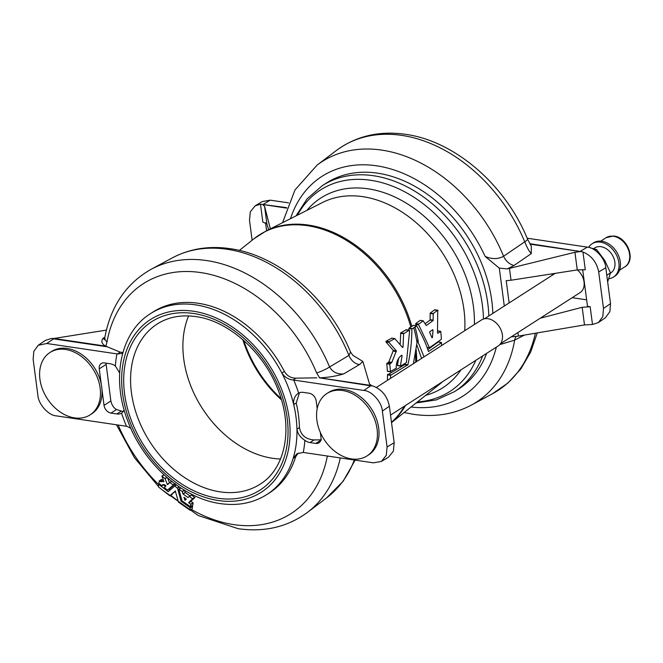 <?xml version="1.0" encoding="UTF-8"?>
<svg xmlns="http://www.w3.org/2000/svg" width="663" height="663" viewBox="0 0 663 663"><rect width="100%" height="100%" fill="white"/><g stroke="black" fill="none" stroke-linecap="round" stroke-linejoin="round"><path stroke-width="0.99" d="M280.515 458.995A95.19 69.88 57.3 0 1 272.568 458.282A95.19 69.88 57.3 0 1 199.613 404.032A95.19 69.88 57.3 0 1 188.623 315.919M610.432 273.131L610.838 272.874A14.835 10.89 -122.7 0 0 613.872 258.255A14.835 10.89 -122.7 0 0 601.026 246.702A14.835 10.89 -122.7 0 0 594.81 247.904L593.675 248.633M608.891 278.692A19.782 14.52 -122.7 0 0 613.515 277.035L614.924 276.123A19.782 14.52 -122.7 0 0 618.811 256.233A19.782 14.52 -122.7 0 0 601.126 241.15A19.782 14.52 -122.7 0 0 593.551 242.84L592.134 243.744A19.782 14.52 -122.7 0 0 588.636 247.374M613.515 277.035A19.782 14.52 -122.7 0 0 617.402 257.136A19.782 14.52 -122.7 0 0 599.708 242.053A19.782 14.52 -122.7 0 0 592.134 243.744M577.34 269.899A14.835 10.89 57.3 0 1 580.026 292.656L500.515 343.724M488.822 315.978A122.382 89.853 57.3 0 0 373.576 175.745A122.382 89.853 57.3 0 0 322.301 185.665L326.312 183.087A122.382 89.853 57.3 0 1 377.587 173.167A122.382 89.853 57.3 0 1 492.833 313.4M424.038 356.851L417.375 340.442L413.439 363.656M401.538 355.343C397.85 358.136 396.093 362.404 396.259 368.172L390.383 371.537A115.544 84.831 -122.7 0 0 389.769 364.202L391.825 362.354L396.366 350.893L389.048 342.473L389.115 341.694L394.85 338.644L402.54 347.495L403.029 347.155L403.593 333.738L409.237 330.224L409.651 330.655L406.427 362.537L400.734 366.051L400.444 365.636L402.109 355.641L401.538 355.343M524.4 335.072L514.637 340.152L499.803 344.603M527.541 239.119L527.541 239.119A12.365 1.981 157.4 0 1 524.748 241.796A144.741 106.262 -122.7 0 0 401.844 135.393A144.741 106.262 -122.7 0 0 336.265 150.576C356.114 136.006 379.203 130.586 405.524 134.316C455.083 141.045 505.587 185.076 527.541 239.119L531.312 246.23L531.295 253.589C529.173 251.434 526.994 247.506 524.748 241.796L503.59 256.266C497.988 259.299 491.822 259.332 485.101 256.374A130.536 95.837 -122.7 0 0 380.985 166.554A130.536 95.837 -122.7 0 0 290.485 218.691M266.816 494.565L269.319 492.957A107.547 78.963 -122.7 0 0 295.607 456.873L293.137 458.382A107.547 78.963 -122.7 0 0 296.941 429.176C297.712 433.735 300.347 437.456 304.847 440.34A115.752 84.98 57.3 0 1 303.273 452.448L296.974 453.732L293.137 458.382A107.547 78.963 -122.7 0 1 266.816 494.565C253.258 503.076 237.802 506.093 220.431 503.615C182.168 498.543 142.528 462.542 127.329 419.729C111.251 377.587 120.633 332.08 150.576 313.582A107.547 78.963 -122.7 0 1 195.635 304.864A107.547 78.963 -122.7 0 1 281.908 373.112L284.361 371.404A107.547 78.963 -122.7 0 0 198.138 303.256A107.547 78.963 -122.7 0 0 153.078 311.975L150.576 313.582M298.168 453.102L295.607 456.873M359.462 364.584A12.365 9.564 -120.6 0 1 348.937 355.418A142.885 104.903 -122.7 0 0 227.16 249.271A142.885 104.903 -122.7 0 0 172.421 257.832L151.222 269.244A144.741 106.262 57.3 0 1 206.674 260.567A144.741 106.262 57.3 0 1 329.577 366.971L348.937 355.418L350.536 352.094L352.931 355.376L362.885 361.476L359.462 364.584L343.674 373.907C336.191 376.153 328.185 377.462 319.641 377.827L316.657 372.987A136.628 100.304 -122.7 0 0 200.649 272.559A136.628 100.304 -122.7 0 0 107 341.942A12.365 6.589 -169.8 0 1 104.878 337.235L104.099 339.729M175.355 490.96L169.786 495.783L158.416 486.915L158.73 484.355L168.245 491.706L174.701 486.012L177.535 488.2L181.057 501.195L190.173 507.667L189.966 510.178L178.521 502.164L175.281 490.968M163.023 481.545L163.91 481.703L161.921 476.133L165.087 478.703L167.291 484.388L169.968 482.457L173.217 485.101L167.457 490.156L164.333 487.537L165.982 485.656L164.093 484.595L162.609 484.686L161.847 485.78L158.822 483.219L159.269 480.899L160.363 481.686L163.023 481.545M161.532 479.457L162.476 480.194L163.247 479.979M178.935 489.153L182.151 491.457L183.038 494.043L187.902 497.449L189.27 496.454L192.585 498.692L188.657 502.612L190.861 504.46L190.505 506.723L182.002 500.838L178.844 489.261M191.524 495.012L194.963 497.523L190.911 501.162L193.115 503.01L192.759 505.281L190.322 506.739M184.024 497.325L186.27 499.09L184.919 500.308L183.974 497.308M390.532 415.096L498.178 345.962A15.456 11.346 -122.7 0 0 501.336 330.738A15.456 11.346 -122.7 0 0 487.951 318.704A15.456 11.346 -122.7 0 0 481.479 319.956L376.393 387.449M342.489 390.49A37.087 27.224 -122.7 0 0 326.95 393.49A37.087 27.224 -122.7 0 0 316.889 420.243A37.087 27.224 -122.7 0 0 351.498 458.912A37.087 27.224 -122.7 0 0 367.037 455.904A37.087 27.224 -122.7 0 0 377.098 429.16A37.087 27.224 -122.7 0 0 342.489 390.49M367.037 455.904L368.628 454.876A37.087 27.224 -122.7 0 0 376.211 418.328A37.087 27.224 -122.7 0 0 344.08 389.463A37.087 27.224 -122.7 0 0 328.541 392.471L326.95 393.49M74.546 417.889A37.087 27.224 -122.7 0 0 90.085 414.889A37.087 27.224 -122.7 0 0 100.146 388.137A37.087 27.224 -122.7 0 0 65.538 349.476A37.087 27.224 -122.7 0 0 49.998 352.476A37.087 27.224 -122.7 0 0 39.937 379.228A37.087 27.224 -122.7 0 0 74.546 417.889M90.085 414.889L91.676 413.861A37.087 27.224 -122.7 0 0 102.003 389.894A37.087 27.224 -122.7 0 0 101.273 384.308A37.087 27.224 -122.7 0 0 67.129 348.448A37.087 27.224 -122.7 0 0 51.598 351.456L49.998 352.476M551.997 273.852L552.18 275.286M572.186 297.695L586.639 299.833M191.897 505.861L192.577 506.457L192.22 508.728L189.784 510.187M174.551 485.979L176.292 484.86L174.618 485.971M168.733 491.258L168.245 491.706M175.596 491.275L169.786 495.783M163.918 484.545L161.847 485.78M175.471 483.65L169.869 488.747L167.457 490.156M169.902 482.457L171.642 481.346L169.968 482.457M168.949 483.327L167.573 484.587M184.919 500.308L186.295 499.024M189.195 496.463L191.45 495.021L189.27 496.454M188.582 497.01L188.068 497.482M184.546 490.197L185.292 492.592L190.157 496.007M167.606 490.197L169.72 488.714M167.656 478.056L169.504 482.821M179.963 487.396L180.203 488.3M163.471 484.868L165.501 486.476M169.073 489.261L170.084 490.032M293.742 380.065A115.752 84.98 57.3 0 1 298.632 393.134C294.836 395.504 293.195 399.341 293.709 404.629A107.547 78.963 -122.7 0 0 281.908 373.112C284.783 377.264 288.546 379.559 293.203 379.99L363.888 390.457L370.634 385.808L319.317 377.827M317.196 408.665L316.185 400.982A7.417 5.445 57.3 0 0 309.256 393.25L303.397 392.38A12.365 9.075 57.3 0 0 298.632 393.134L298.259 393.358M316.657 372.987A12.365 1.981 157.4 0 0 329.577 366.971C332.71 372.125 337.409 374.446 343.674 373.907M299.444 392.761L296.212 403.021L293.709 404.629A107.547 78.963 -122.7 0 1 296.941 429.176L299.444 427.569C300.869 435.218 305.759 439.329 314.105 439.925L321.439 439.851M320.312 432.367L320.983 437.472A7.417 5.445 57.3 0 1 318.969 442.826A7.417 5.445 57.3 0 1 315.861 443.423L310.002 442.561A12.365 9.075 57.3 0 1 304.847 440.34M372.705 385.957L370.634 385.808A12.365 7.069 98.4 0 1 371.197 385.468L373.634 386.272C382.186 389.852 387.432 396.515 389.372 406.245L394.17 442.727L393.366 451.18L388.51 457.18L381.407 461.423L386.297 455.332L387.076 446.961L394.17 442.727M371.355 385.476L369.523 384.026L362.885 361.476M389.372 406.245L382.352 411.085C381.88 402.159 371.728 390.814 363.888 390.457M303.273 452.448L373.418 462.84L381.407 461.423M284.361 371.404C286.988 375.846 290.808 378.101 295.806 378.159L316.831 377.844M382.352 411.085L387.076 446.961M299.444 427.569A107.547 78.963 -122.7 0 0 296.212 403.021M130.81 428.298L127.006 426.35L56.33 415.875C48.498 415.519 38.346 404.173 37.874 395.247L33.15 359.371L33.805 351.357L38.23 345.282L45.258 340.45L51.175 338.52L53.976 338.478L105.657 346.136C101.795 343.931 100.909 341.304 103.005 338.271L104.447 338.95M126.484 426.268A115.752 84.98 57.3 0 1 121.586 413.198L124.163 409.983M107 341.942L105.848 346.219L107.356 346.815L53.546 338.851L46.8 343.492L117.475 353.967L121.984 353.42L122.895 352.567M119.655 372.987L115.37 365.993A115.752 84.98 57.3 0 1 116.953 353.885M121.586 413.198A12.365 9.075 57.3 0 1 116.829 413.952L110.961 413.082A7.417 5.445 57.3 0 1 104.041 405.35L102.003 389.894M106.005 363.15L110.854 400.974C111.89 405.242 113.779 408.093 116.531 409.502L123.351 411.706M101.273 384.308L99.235 368.86A7.417 5.445 57.3 0 1 101.248 363.506A7.417 5.445 57.3 0 1 104.356 362.91L110.224 363.772A12.365 9.075 57.3 0 1 115.37 365.993M54.109 338.503A12.365 7.069 -81.6 0 0 53.546 338.851L52.145 338.478M106.395 330.099L53.976 338.478M46.8 343.492L38.23 345.282M107.356 346.815L120.177 352.144L122.928 352.451M529.762 243.677L581.948 251.749L530.044 244.166M517.911 332.553L518.375 336.091L584.501 324.936L592.498 324.48L598.416 322.549L602.816 316.558L603.496 308.469L598.697 271.987C596.758 262.25 591.512 255.595 582.959 252.015L585.296 269.775L577.258 269.916L574.929 252.28L580.092 251.592M581.948 251.749L582.959 252.015M584.501 324.936L582.172 307.3L590.161 306.72L592.498 324.48M603.496 308.469L610.524 303.629L609.869 311.643L605.435 317.718L598.416 322.549M579.959 251.559A12.365 7.069 98.4 0 1 580.515 251.194L587.335 247.125C595.175 247.481 605.327 258.827 605.8 267.753L598.697 271.987M504.294 306.041L499.297 268.117L507.303 268.905L574.929 252.28M518.375 336.091L511.181 336.879M509.474 268.449L511.024 280.234L506.2 280.673L509.134 302.933M404.14 412.527L413.571 414.334C434.605 417.392 453.832 414.342 471.244 405.168A142.885 104.903 57.3 0 0 514.637 340.152A12.365 9.025 62.7 0 1 516.27 336.381M531.295 253.589L514.115 265.44A12.365 8.553 55.4 0 1 503.59 256.266A142.885 104.903 57.3 0 0 317.071 165.112L294.977 189.974L282.546 222.702M514.115 265.44L507.303 268.905M499.297 268.117L485.101 256.374M582.653 269.559L587.501 306.323L590.161 306.72M511.024 280.234L577.258 269.916M582.172 307.3L540.246 318.215M610.524 303.629L605.8 267.753M587.335 247.125L527.16 238.208M286.549 208.107L261.388 204.27L286.698 207.676M262.714 204.594L264.587 206.317L266.907 223.953L262.83 222.022L260.493 204.262L261.388 204.27M260.493 204.262L255.164 205.82L262.266 201.577L270.247 200.16L263.426 204.229A12.365 7.069 -81.6 0 0 262.871 204.602M255.164 205.82L250.307 211.82L249.495 220.273L252.122 240.238M266.592 230.765L265.54 222.735M264.587 206.317L270.363 228.859M266.907 223.953L268.598 229.754M288.538 202.87L270.247 200.16M486.65 353.371A122.382 89.853 57.3 0 1 458.581 389.032L454.569 391.609A122.382 89.853 57.3 0 0 482.639 355.94M390.548 378.358A115.544 84.831 -122.7 0 0 390.524 375.333L407.927 364.741C410.521 353.031 411.839 341.122 411.889 329.014L416.687 325.931C421.892 334.666 425.82 343.202 428.472 351.547L441.508 342.696A115.71 84.955 57.3 0 1 441.533 345.614M427.834 349.6L438.226 342.009L441.508 342.696M408.822 330.116L409.013 328.152L413.347 325.367L416.687 325.931M390.681 371.786L387.349 371.089A111.832 82.104 -122.7 0 0 386.744 363.755L388.808 361.907L393.341 350.445L385.99 342.017L386.048 341.238L391.792 338.196M401.264 355.517L402.109 355.641L401.786 355.211M400.734 366.051L397.419 365.18L398.645 358.269M400.162 344.627L400.717 332.876L406.17 329.768L409.651 330.655M402.54 347.495L403.029 347.155L402.159 347.022M391.501 338.13L394.85 338.644M432.293 329.959L433.022 330.066L432.45 337.5L432.027 337.807L429.665 332.519L429.781 331.79L432.715 329.652L433.022 330.066L432.715 329.652M429.873 331.724L429.798 332.801M431.862 337.409L432.45 337.5L432.027 337.807M441.16 339.473L429.483 347.735L418.676 324.862L418.726 324.132L423.185 320.875L426.292 325.533L433.113 320.56L433.254 313.508L437.713 310.251L437.505 332.867L437.787 333.282L440.746 331.566A115.71 84.955 57.3 0 1 441.367 338.901L441.16 339.473M437.679 330.903L440.746 331.566M425.082 323.751L430.072 320.105L430.196 313.06L434.646 309.803L438.086 310.682M416.43 325.782L415.668 323.677L420.118 320.42L423.466 320.975M429.707 347.826L427.055 347.371M434.646 309.803L435.019 310.226M387.648 371.33L390.449 371.744M397.709 365.595L400.502 366.009M406.17 329.768L406.593 330.207M387.432 380.355A111.832 82.104 -122.7 0 0 387.482 374.885L404.637 364.691L405.052 363.589M421.569 358.434L416.778 344.777M589.772 247.68L596.625 249.57L604.755 260.451L610.49 272.866L607.606 282.115M596.625 249.57L595.258 250.448M610.49 272.866L606.786 275.244M306.828 210.436A112.785 82.8 57.3 0 1 368.164 188.822A112.785 82.8 57.3 0 1 474.385 324.514M460.967 369.863A112.785 82.8 57.3 0 1 425.605 395.38M220.257 491.88A95.19 69.88 -122.7 0 0 260.136 484.164C284.336 469.47 293.17 431.041 279.438 393.557C266.17 354.299 229.464 320.867 195.817 316.599C181.09 314.544 168.245 317.005 157.264 323.983A95.19 69.88 -122.7 0 0 137.805 417.789A95.19 69.88 -122.7 0 0 220.257 491.88M193.712 313.516A100.13 73.518 -122.7 0 0 124.594 393.847A100.13 73.518 -122.7 0 0 218.036 498.253A100.13 73.518 -122.7 0 0 287.154 417.922A100.13 73.518 -122.7 0 0 193.712 313.516M612.811 236.185A17.304 12.705 -122.7 0 0 606.181 237.661L613.441 236.011C627.198 236.625 636.505 260.078 624.886 266.791A17.304 12.705 -122.7 0 0 628.292 249.379A17.304 12.705 -122.7 0 0 612.811 236.185M239.351 250.432L254.012 238.73L265.739 231.196L322.608 202.455A108.401 79.585 57.3 0 1 362.794 196.662A108.401 79.585 57.3 0 1 464.73 330.721M265.739 231.196A114.964 84.4 57.3 0 1 308.353 225.055A114.964 84.4 57.3 0 1 411.839 326.469M254.012 238.73A114.964 84.4 57.3 0 1 307.367 225.685A114.964 84.4 57.3 0 1 410.853 327.099M415.461 353.835A114.964 84.4 57.3 0 1 415.684 362.213M404.554 406.096A114.964 84.4 57.3 0 1 391.485 422.331M416.149 349.5A114.964 84.4 57.3 0 1 416.671 361.584M405.541 405.466A114.964 84.4 57.3 0 1 391.518 422.546M297.455 215.168A119.738 87.906 57.3 0 1 370.65 180.27A119.738 87.906 57.3 0 1 483.443 319.036M442.478 381.739A108.401 79.585 57.3 0 1 439.428 384.349L391.526 422.596M471.244 405.168L492.443 393.756A144.741 106.262 -122.7 0 0 535.356 333.224M411.052 407.007A130.536 95.837 -122.7 0 0 496.347 347.139M191.251 509.383A136.628 100.304 -122.7 0 0 233.832 524.615A136.628 100.304 -122.7 0 0 327.348 456.011M193.414 311.237A102.608 75.333 -122.7 0 0 122.589 393.557A102.608 75.333 -122.7 0 0 218.334 500.532A102.608 75.333 -122.7 0 0 289.159 418.22A102.608 75.333 -122.7 0 0 193.414 311.237M340.285 457.934A144.741 106.262 57.3 0 1 307.408 512.424C287.551 526.994 264.471 532.414 238.15 528.684L198.287 515.532L161.457 489.344M159.534 483.932L158.805 484.396M176.391 484.926L174.701 486.012M164.059 474.857L162.004 476.175M171.734 481.421L170.051 482.498M161.606 479.498L159.352 480.948M180.883 488.001L179.018 489.195M191.607 495.046L189.353 496.496M193.115 503.01L190.861 504.46M192.974 502.769L190.72 504.22M191.035 501.443L188.781 502.885M190.911 501.162L188.657 502.612M194.963 497.523L192.709 498.974M194.839 497.25L192.585 498.692M185.292 492.592L183.038 494.043M185.151 492.41L182.897 493.86M184.463 490.247L182.292 491.639M184.239 490.114L182.151 491.457M162.476 480.194L160.222 481.645M161.432 479.498L159.261 480.899M162.617 480.236L160.363 481.686M175.024 483.94L173.217 485.101M174.767 483.741L173.101 484.81M166.985 477.484L165.087 478.703M166.827 477.343L164.971 478.537M192.577 506.457L190.322 507.908M192.427 506.217L190.173 507.667M182.01 500.863L181.198 501.385M181.944 500.631L181.057 501.195M179.383 487.015L177.535 488.2M179.176 486.874L177.402 488.009M158.664 484.355L159.443 483.857L158.714 484.355M314.105 439.925L310.002 442.561M315.861 443.423L320.809 440.249M319.641 377.827L371.197 385.468M295.806 378.159L293.203 379.99M118.188 425.041A136.628 100.304 -122.7 0 0 158.614 484.52M170.722 495.311A136.628 100.304 -122.7 0 0 178.206 501.013M116.829 413.952L120.931 411.317M116.531 409.502L110.961 413.082M104.041 405.35L110.854 400.974M106.047 364.484L99.235 368.86M117.475 353.967L120.177 352.144M103.005 338.271L104.87 337.31M355.136 460.13L343.194 481.205L326.602 497.888A142.885 104.903 -122.7 0 0 354.357 460.014M415.038 326.826A118.66 87.118 57.3 0 1 418.295 341.868M413.753 327.646A118.66 87.118 57.3 0 1 417.01 342.688M430.196 313.06L433.254 313.508M430.055 313.466L433.113 313.922M430.229 319.699L433.262 320.146M430.072 320.105L433.113 320.56M415.668 323.677L418.726 324.132M415.618 324.406L418.676 324.862M427.071 347.437L429.516 347.802M386.977 363.183L389.993 363.631M388.584 362.263L391.601 362.711M386.744 363.755L389.769 364.202M388.808 361.907L391.825 362.354M400.717 332.876L403.784 333.332M400.535 333.282L403.593 333.738M386.048 341.238L389.115 341.694M385.99 342.017L389.048 342.473M393.341 350.445L396.366 350.893M393.325 351.125L396.341 351.572M409.013 328.152L412.079 328.608M408.831 328.558L411.889 329.014M404.894 364.294L407.927 364.741M404.637 364.691L407.679 365.139M387.756 374.322L390.797 374.769M387.482 374.885L390.524 375.333M475.827 360.324A119.738 87.906 57.3 0 1 417.408 401.927M281.104 398.62A102.599 75.325 57.3 0 1 243.777 340.492M281.485 399.88A102.599 75.325 57.3 0 1 242.791 339.63M606.181 237.661L600.802 241.125M322.301 185.665L307.201 198.751L295.955 215.931M172.421 257.832C189.842 248.658 209.069 245.608 230.102 248.666C279.032 255.313 328.865 298.764 350.536 352.094M192.734 505.322L190.48 506.772M180.775 487.935L178.869 489.161M161.457 479.457L159.203 480.907M163.96 484.554L161.996 485.822M163.968 474.774L161.855 476.133M192.195 508.77L189.933 510.22M172.189 494.366L169.935 495.816M151.222 269.244C126.227 283.408 110.779 306.074 104.878 337.235M158.333 486.344L134.432 457.685L116.506 424.792M326.602 497.888L307.408 512.424M537.279 332.901L530.69 352.028L520.845 368.918L507.966 382.99L492.443 393.756M317.071 165.112L336.265 150.576M437.679 330.862L440.58 331.293M434.762 309.77L437.829 310.226M420.234 320.386L423.301 320.842M427.096 347.487L429.599 347.86M387.524 371.363L390.557 371.81M397.576 365.628L400.609 366.075M406.311 329.743L409.369 330.199M391.634 338.105L394.7 338.561M438.334 341.975L441.376 342.431M413.463 325.342L416.521 325.798M416.091 402.98L436.387 399.897L454.569 391.609M555.188 273.355L484.487 318.762M624.886 266.791L619.507 270.247"/></g></svg>
